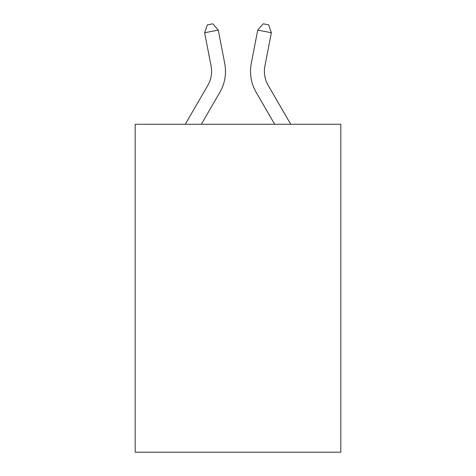 <?xml version="1.0" encoding="UTF-8"?>
<svg xmlns="http://www.w3.org/2000/svg" width="476" height="476" viewBox="0 0 476 476"><rect width="100%" height="100%" fill="white"/><g stroke="black" fill="none" stroke-linecap="round" stroke-linejoin="round"><path stroke-width="0.71" d="M340.822 124.278L340.822 452.2L135.178 452.2L135.178 124.278L340.822 124.278M224.731 63.439L218.276 30.101L224.731 63.439A41.686 41.686 0 0 1 219.876 92.267L201.324 124.278M290.741 124.278L268.149 85.299A27.792 27.792 0 0 1 264.906 66.081L271.362 32.743L257.724 30.101L251.268 63.439A41.686 41.686 0 0 0 256.124 92.267L274.676 124.278M271.362 32.743L268.642 24.859L263.186 23.8L257.724 30.101L251.268 63.439M185.259 124.278L207.851 85.299A27.792 27.792 0 0 0 211.094 66.081L204.638 32.743L207.357 24.859L212.814 23.8L218.276 30.101L204.638 32.743M207.851 85.299A27.792 27.792 0 0 0 211.094 66.081A27.792 27.792 0 0 1 207.851 85.299A27.792 27.792 0 0 0 211.094 66.081A27.792 27.792 0 0 1 207.851 85.299A27.792 27.792 0 0 0 211.094 66.081A27.792 27.792 0 0 1 207.851 85.299A27.792 27.792 0 0 0 211.094 66.081A27.792 27.792 0 0 1 207.851 85.299A27.792 27.792 0 0 0 211.094 66.081A27.792 27.792 0 0 1 207.851 85.299A27.792 27.792 0 0 0 211.094 66.081A27.792 27.792 0 0 1 207.851 85.299A27.792 27.792 0 0 0 211.094 66.081A27.792 27.792 0 0 1 207.851 85.299A27.792 27.792 0 0 0 211.094 66.081A27.792 27.792 0 0 1 207.851 85.299A27.792 27.792 0 0 0 211.094 66.081A27.792 27.792 0 0 1 207.851 85.299A27.792 27.792 0 0 0 211.094 66.081A27.792 27.792 0 0 1 207.851 85.299A27.792 27.792 0 0 0 211.094 66.081A27.792 27.792 0 0 1 207.851 85.299A27.792 27.792 0 0 0 211.094 66.081A27.792 27.792 0 0 1 207.851 85.299A27.792 27.792 0 0 0 211.094 66.081A27.792 27.792 0 0 1 207.851 85.299A27.792 27.792 0 0 0 211.094 66.081A27.792 27.792 0 0 1 207.851 85.299A27.792 27.792 0 0 0 211.094 66.081A27.792 27.792 0 0 1 207.851 85.299A27.792 27.792 0 0 0 211.094 66.081A27.792 27.792 0 0 1 207.851 85.299A27.792 27.792 0 0 0 211.094 66.081A27.792 27.792 0 0 1 207.851 85.299M268.149 85.299A27.792 27.792 0 0 1 264.906 66.081A27.792 27.792 0 0 0 268.149 85.299A27.792 27.792 0 0 1 264.906 66.081A27.792 27.792 0 0 0 268.149 85.299A27.792 27.792 0 0 1 264.906 66.081A27.792 27.792 0 0 0 268.149 85.299A27.792 27.792 0 0 1 264.906 66.081A27.792 27.792 0 0 0 268.149 85.299"/></g></svg>
